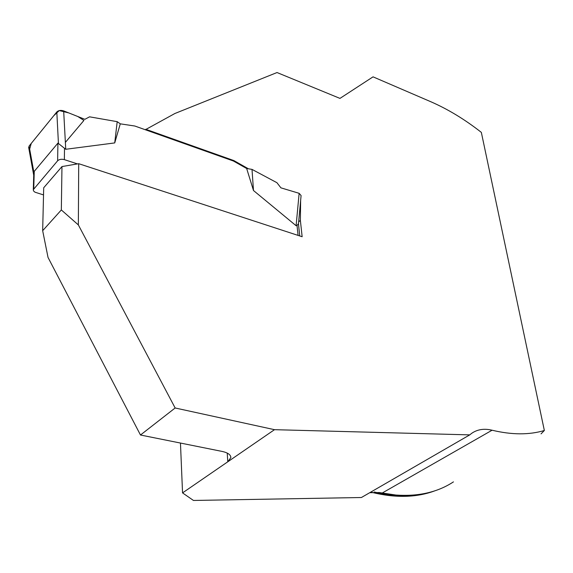 <?xml version="1.0" encoding="UTF-8"?>
<svg xmlns="http://www.w3.org/2000/svg" width="573" height="573" viewBox="0 0 573 573"><rect width="100%" height="100%" fill="white"/><g stroke="black" fill="none" stroke-linecap="round" stroke-linejoin="round"><path stroke-width="0.86" d="M145.32 129.749L174.887 113.504L277.024 72.542L339.968 98.398L373.044 76.846L430.61 101.643C447.864 109.149 464.775 119.392 481.341 132.384L544.35 430.495C529.173 435.022 511.753 434.928 492.078 430.216C484.178 428.318 477.352 429.378 471.6 433.389L469.753 434.878L274.496 429.678L175.152 407.983L78.351 224.917L61.332 209.954L42.667 230.697L48.032 257.442L140.478 435.014L222.08 451.417C227.918 452.713 230.833 454.79 230.833 457.641L230.776 456.767M541.048 433.861L544.35 430.495M453.451 481.879C437.65 492.243 418.476 496.626 395.922 495.043L379.161 492.529L370.043 492.694M371.519 492.3C395.377 498.166 416.514 497.665 434.921 490.796M145.75 129.276L233.863 160.576L248.381 168.784M78.351 224.917L78.709 163.692L302.143 236.735L300.374 220.412L300.624 200.571M469.753 434.878L361.398 497.514L193.452 500.458L182.551 492.895L227.782 461.795L230.833 457.641M180.459 443.051L182.551 492.895M233.863 160.576L233.412 161.013L246.655 168.498L253.488 190.515L296.105 225.719L297.022 225.476L298.239 223.928M78.709 163.692L61.97 166.564L43.698 187.772L42.667 230.697M227.23 453.085L227.782 461.795L274.496 429.678M175.152 407.983L140.478 435.014M300.374 220.412L298.648 221.901M61.97 166.564L61.332 209.954M43.527 194.92L34.96 192.184L33.528 190.924L33.298 189.684L57.622 160.791C59.248 159.287 61.497 158.9 64.355 159.631L77.448 163.907M233.412 161.013L134.827 126.024L120.28 123.84L114.729 142.921L65.745 149.281L57.923 143.107L34.251 171.356L33.828 173.325M253.488 190.515L252.005 169.386L246.655 168.498M252.005 169.386L276.924 182.694L280.906 187.837L299.142 193.316L296.105 225.719M114.729 142.921L117.193 121.669L89.56 116.828L84.868 119.32L63.667 110.89L65.745 149.281M117.193 121.669L120.28 123.84M299.142 193.316L301.09 195.558L298.461 223.907M63.667 110.89C60.788 110.002 58.503 110.353 56.813 111.957L58.425 143.214M56.813 111.957L29.108 146.058L33.914 172.444M28.736 147.82L29.108 146.058M29.66 149.08L31.236 143.443L53.712 115.775L59.248 110.582L68.767 112.917L77.742 116.484L83.923 120.43L65.372 142.398M382.062 493.109L492.078 430.216M423.168 493.811C408.255 496.841 391.939 496.232 374.226 491.985M64.355 159.631L64.513 148.249M298.082 235.403L297.029 225.476M57.622 160.791L57.923 143.107M33.743 188.804L34.251 171.356M299.758 235.954L298.44 223.706M33.298 189.684L33.778 173.383M33.721 175.252L28.65 147.354"/></g></svg>
